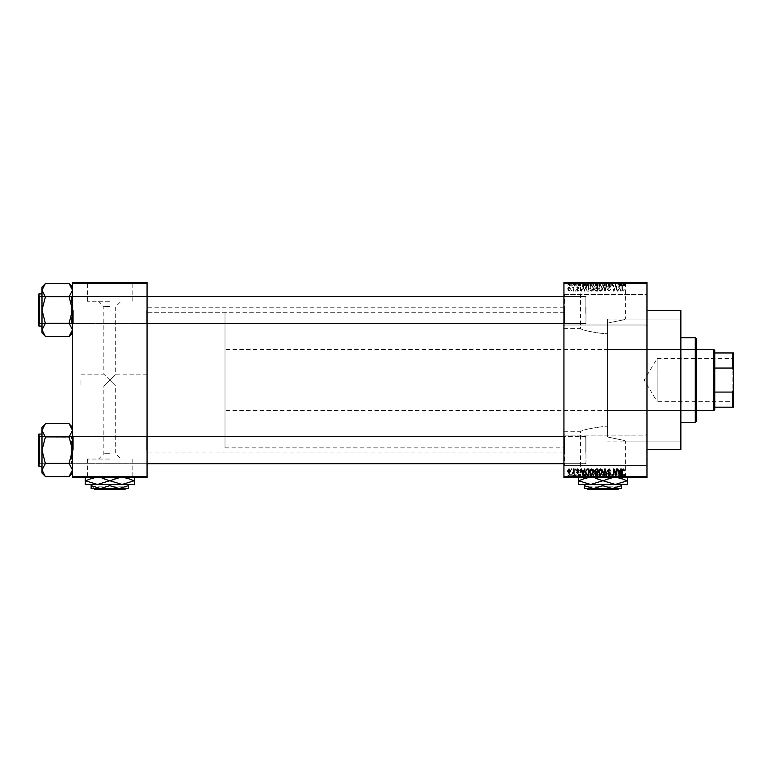 <?xml version="1.0" encoding="UTF-8"?>
<svg xmlns="http://www.w3.org/2000/svg" width="772" height="772" viewBox="0 0 772 772"><rect width="100%" height="100%" fill="white"/><g stroke="black" fill="none" stroke-linecap="round" stroke-linejoin="round"><path stroke-width="0.58" stroke-dasharray="3.86 2.9" d="M646.975 309.746L646.975 293.64L646.975 309.746M646.125 309.746L646.125 294.489L646.125 309.746M563.936 309.746L563.936 293.64L563.936 309.746M564.786 309.746L564.786 294.489L564.786 309.746M646.975 450.394L646.975 466.491L646.975 450.394M646.125 450.394L646.125 465.651L646.125 450.394M563.936 450.394L563.936 466.491L563.936 450.394M564.786 450.394L564.786 465.651L564.786 450.394M109.778 459.041L87.371 459.041L109.778 459.041M109.778 453.714L103.844 453.714L109.778 453.714M109.778 380.065L103.844 386L109.778 380.065L103.844 386L109.778 380.065L103.844 374.14L115.704 386L109.778 380.065L115.704 386L109.778 380.065L115.704 374.14L109.778 380.065M109.778 477.173L80.114 477.173L109.778 477.173M109.778 477.511L80.114 477.511L109.778 477.511M602.913 477.173L573.258 477.173L602.913 477.173M602.913 426.646C589.277 428.421 581.818 430.129 580.505 431.751C581.827 430.12 589.297 428.421 602.913 426.646C589.277 428.421 581.818 430.129 580.505 431.751C581.827 430.12 589.297 428.421 602.913 426.646L607.554 426.877L607.554 380.065L607.554 426.877L602.913 426.646M602.913 477.511L573.258 477.511L602.913 477.511M602.913 282.967L573.258 282.967L602.913 282.967M602.913 333.494C589.277 331.709 581.818 330.011 580.505 328.38C581.827 330.02 589.297 331.719 602.913 333.494C589.277 331.709 581.818 330.011 580.505 328.38C581.827 330.02 589.297 331.719 602.913 333.494L607.554 333.263L607.554 437C630.656 441.796 630.656 441.796 607.554 437C630.656 441.796 630.656 441.796 607.554 437L607.554 323.13L607.554 380.065L607.554 333.263L602.913 333.494M602.913 282.629L573.258 282.629L602.913 282.629M147.056 309.997L147.056 324.404L147.056 309.997M146.207 309.997L146.207 323.555L146.207 309.997M147.056 450.144L147.056 435.736L147.056 450.144M146.207 450.144L146.207 436.585L146.207 450.144M563.936 450.144L563.936 435.736L563.936 450.144M564.786 450.144L564.786 436.585L564.786 450.144M563.936 309.997L563.936 324.404L563.936 309.997M564.786 309.997L564.786 323.555L564.786 309.997M585.967 450.144L585.967 436.585L585.967 450.144M585.967 309.997L585.967 323.555L585.967 309.997M563.936 380.065L563.936 452.942L563.936 380.065M680.865 449.545L680.865 310.585M646.975 380.065L646.975 310.585L646.975 380.065M147.056 380.065L147.056 452.942L147.056 380.065M45.374 336.312L41.987 329.847L45.374 323.391L41.987 329.847L41.987 332.915L41.987 329.847L41.987 332.915L45.374 336.467L69.104 336.467L72.491 329.847L69.104 323.391L72.491 329.847L72.491 309.997L72.491 329.847L69.104 336.467L72.491 329.847L72.491 332.915L72.491 329.847L69.104 323.391L72.491 309.997L72.491 324.404L72.491 295.589L72.491 309.997L72.491 295.589L72.491 309.997L69.104 297.075L72.491 290.147L69.104 283.527L45.374 283.527L41.987 290.147L41.987 287.068L41.987 290.147L45.374 296.602L41.987 309.997L45.374 322.918L41.987 329.847L45.374 336.467L41.987 329.847L41.987 309.997L45.374 322.918L41.987 309.997L45.374 297.075L41.987 309.997L41.987 290.147L41.987 309.997L41.987 290.147L45.374 297.075L41.987 290.147L45.374 283.681L41.987 290.147L41.987 287.068L45.374 283.681M73.34 309.997L73.34 323.555L73.34 309.997M45.374 476.449L41.987 469.994L45.374 463.538L41.987 469.994L41.987 473.062L41.987 469.994L41.987 473.062L45.374 476.613L69.104 476.613L72.491 469.994L69.104 463.538L72.491 469.994L72.491 450.144L72.491 469.994L69.104 476.613L72.491 469.994L72.491 473.062L72.491 469.994L69.104 463.538L72.491 450.144L72.491 435.736L72.491 450.144L72.491 435.736L72.491 450.144L69.104 437.222L72.491 430.293L69.104 423.674L45.374 423.674L41.987 430.293L41.987 427.215L41.987 430.293L45.374 436.749L41.987 450.144L45.374 463.055L41.987 469.994L45.374 476.613L41.987 469.994L41.987 450.144L45.374 463.055L41.987 450.144L45.374 437.222L41.987 450.144L41.987 430.293L41.987 450.144L41.987 430.293L45.374 437.222L41.987 430.293L45.374 423.828L41.987 430.293L41.987 427.215L45.374 423.828M73.34 450.144L73.34 436.585L73.34 450.144M80.963 380.065L80.963 386L80.963 380.065M109.778 301.273L87.371 301.273L109.778 301.273M109.778 306.59L103.844 306.59L109.778 306.59M109.778 282.967L80.114 282.967L109.778 282.967M109.778 282.629L80.114 282.629L109.778 282.629M607.554 426.877L607.554 437L607.554 426.877M573.027 282.629L573.567 282.629L573.027 282.629L573.027 286.016L573.567 286.016L573.567 282.629L573.567 286.016L573.027 286.016L573.027 282.629M574.03 286.016L575.179 286.016L575.179 282.629L575.719 282.629L574.03 282.629L575.179 282.629L575.179 286.016L575.719 286.016L575.719 282.629L575.719 286.016L575.179 286.016L575.179 282.629L575.179 286.016L574.542 286.016L574.542 282.629L574.571 286.016L574.03 286.016L574.03 282.629M576.723 282.629L577.263 282.629L576.723 282.629L576.723 286.016L577.263 286.016L577.263 282.629L577.263 286.016L576.723 286.016L576.723 282.629M578.112 282.629L580.727 282.629L578.112 282.629L578.112 286.016L579.415 286.016L579.415 282.629L579.434 286.016L580.727 286.016L580.727 282.629M585.63 282.629L582.735 282.629L585.63 282.629L585.63 286.016L586.093 282.629M591.362 286.016L595.521 286.016L593.436 286.016L593.436 282.629L595.521 282.629L591.362 282.629L594.98 282.629L591.902 282.629L593.427 282.629L593.436 286.016L591.362 286.016L591.362 282.629M600.22 286.016L604.379 286.016L602.295 286.016L602.295 282.629L604.379 282.629L600.22 282.629L603.839 282.629L600.761 282.629L602.285 282.629L602.295 286.016L600.22 286.016L600.22 282.629M624.78 282.629L623.554 282.629L624.78 282.629L624.78 286.016L625.619 286.016L625.619 282.629M563.936 283.478L646.975 283.478L646.975 282.629L563.936 282.629L563.936 477.511L646.975 477.511L646.975 476.662L563.936 476.662M621.991 282.629L619.086 282.629L621.991 282.629L621.991 286.016L622.454 282.629M617.899 286.016L615.081 286.016L617.938 286.016L617.938 282.629L615.081 282.629L617.938 282.629L617.938 286.016L618.468 286.016L618.468 282.629L618.468 286.016L617.899 286.016L617.899 282.629M609.079 282.629L612.543 282.629L609.079 282.629L609.079 286.016L610.758 286.016L610.758 282.629M604.737 282.629L608.558 282.629L604.737 282.629L604.737 286.016L606.425 286.016L606.425 282.629M596.138 282.629L599.448 282.629L596.138 282.629L596.138 286.016L599.448 286.016L599.448 282.629L599.448 286.016L597.769 286.016L597.769 282.629L598.908 282.629L596.824 282.629L598.908 282.629L597.76 282.629L597.76 286.016L596.293 286.016L596.293 282.629M586.971 282.629L590.59 282.629L586.971 282.629L586.971 286.016L589.007 286.016L589.007 282.629M569.253 282.629L572.255 282.629L569.253 282.629L569.253 286.016L570.749 286.016L570.749 282.629L571.714 282.629L569.794 282.629L570.769 282.629L570.749 286.016L572.255 286.016L572.255 282.629M567.941 282.629L568.481 282.629L567.941 282.629L567.941 286.016L568.481 286.016L568.481 282.629L568.481 286.016L567.941 286.016L567.941 282.629M572.255 474.124L570.749 474.124L570.749 477.511L572.255 477.511L569.253 477.511L571.714 477.511L569.794 477.511L570.769 477.511L570.749 474.124L572.255 474.124L572.255 477.511M574.03 474.124L575.179 474.124L575.179 477.511L575.719 477.511L574.03 477.511L575.179 477.511L575.179 474.124L575.719 474.124L575.719 477.511L575.719 474.124L575.179 474.124L575.179 477.511L575.179 474.124L574.542 474.124L574.542 477.511L574.571 474.124L574.03 474.124L574.03 477.511M580.727 474.124L578.653 474.124L580.65 474.124L579.434 474.124L579.434 477.511L580.727 477.511L578.112 477.511L579.415 477.511L579.415 474.124L580.727 474.124L580.727 477.511M589.007 477.511L586.971 477.511L589.007 477.511L589.007 474.124L590.59 474.124L590.59 477.511L590.59 474.124L588.225 474.124L588.225 477.511M596.293 474.124L597.779 474.124L597.76 477.511L599.448 477.511L596.138 477.511L598.908 477.511L596.824 477.511L598.908 477.511L597.76 477.511L597.769 474.124L599.448 474.124L599.448 477.511L599.448 474.124L596.293 474.124L596.293 477.511M606.425 477.511L608.558 477.511L604.737 477.511L606.425 477.511L606.425 474.124L606.956 474.124L606.956 477.511L606.937 474.124L608.558 474.124L608.558 477.511M617.899 474.124L615.081 474.124L617.938 474.124L617.938 477.511L615.081 477.511L617.938 477.511L617.938 474.124L618.468 474.124L618.468 477.511L618.468 474.124L617.899 474.124L617.899 477.511M625.619 477.511L623.554 477.511L625.619 477.511L625.619 474.124L625.947 477.511M622.454 477.511L619.086 477.511L622.454 477.511L622.454 474.124L623.014 474.124L623.014 477.511M610.758 477.511L612.543 477.511L609.079 477.511L610.758 477.511L610.758 474.124L612.543 474.124L612.543 477.511M604.379 474.124L602.295 474.124L603.849 474.124L603.839 477.511L604.379 477.511L600.22 477.511L603.849 477.511L602.305 477.511L603.839 477.511L603.849 474.124L604.379 474.124L604.379 477.511M595.521 474.124L593.436 474.124L594.99 474.124L594.98 477.511L595.521 477.511L591.362 477.511L594.99 477.511L593.446 477.511L594.98 477.511L594.99 474.124L595.521 474.124L595.521 477.511M586.093 477.511L582.735 477.511L586.093 477.511L586.093 474.124L586.662 474.124L586.662 477.511M576.723 477.511L577.263 477.511L576.723 477.511L576.723 474.124L577.263 474.124L577.263 477.511L577.263 474.124L576.723 474.124L576.723 477.511M573.027 477.511L573.567 477.511L573.027 477.511L573.027 474.124L573.567 474.124L573.567 477.511L573.567 474.124L573.027 474.124L573.027 477.511M567.941 477.511L568.481 477.511L567.941 477.511L567.941 474.124L568.481 474.124L568.481 477.511L568.481 474.124L567.941 474.124L567.941 477.511M571.328 290.253L571.869 291.102L571.328 290.253M573.49 288.863L573.49 291.102L574.03 291.102L574.03 286.788L573.49 287.473L572.332 286.943L573.384 287.985L573.49 291.102L574.03 291.102L574.03 286.788L573.49 287.473L572.332 286.943L573.49 288.863M575.024 290.253L575.565 291.102L575.024 290.253M576.414 289.78L577.717 291.179L579.039 289.789L577.678 290.562L576.954 289.896L578.961 287.937L577.745 286.711L576.491 287.946L577.726 287.329L578.421 287.85L576.414 289.78L577.717 291.179L579.039 289.789L577.678 290.562L576.954 289.896L578.961 287.937L577.745 286.711L576.491 287.946L577.726 287.329L578.421 287.85L576.414 289.78M583.931 289.326L584.404 291.102L584.964 291.102L583.323 285.167L582.754 285.167L581.036 291.102L581.606 291.102L582.069 289.326L583.931 289.326L584.404 291.102L584.964 291.102L583.323 285.167L582.754 285.167L581.036 291.102L581.606 291.102L582.069 289.326L583.931 289.326M591.748 291.179L593.292 290.243L593.822 288.217L591.738 285.09L589.663 288.139L590.204 290.272L591.748 291.179L593.292 290.243L593.822 288.217L591.738 285.09L589.663 288.139L590.204 290.272L591.748 291.179M600.606 291.179L602.15 290.243L602.681 288.217L600.597 285.09L598.522 288.139L599.062 290.272L600.606 291.179L602.15 290.243L602.681 288.217L600.597 285.09L598.522 288.139L599.062 290.272L600.606 291.179M623.081 291.179L623.93 290.755L624.249 289.326L623.062 290.484L622.483 290.04L622.406 285.167L621.865 285.167L621.865 289.191L623.081 291.179L623.93 290.755L624.249 289.326L623.062 290.484L622.483 290.04L622.406 285.167L621.865 285.167L621.865 289.191L623.081 291.179M646.975 283.478L646.975 476.662M620.292 289.326L620.756 291.102L621.325 291.102L619.684 285.167L619.115 285.167L617.397 291.102L617.957 291.102L618.43 289.326L620.292 289.326L620.756 291.102L621.325 291.102L619.684 285.167L619.115 285.167L617.397 291.102L617.957 291.102L618.43 289.326L620.292 289.326M616.239 286.354L616.239 291.102L616.78 291.102L616.78 285.167L616.201 285.167L613.933 289.925L613.933 285.167L613.393 285.167L613.393 291.102L613.972 291.102L616.239 286.354L616.239 291.102L616.78 291.102L616.78 285.167L616.201 285.167L613.933 289.925L613.933 285.167L613.393 285.167L613.393 291.102L613.972 291.102L616.239 286.354M607.381 289.461L609.06 291.179L610.845 289.172L609.011 290.484L607.921 289.471L610.691 286.721L609.156 285.09L607.535 286.866L609.137 285.785L609.986 287.338L608.201 288.043L607.381 289.461L609.06 291.179L610.845 289.172L609.011 290.484L607.921 289.471L610.691 286.721L609.156 285.09L607.535 286.866L609.137 285.785L609.986 287.338L608.201 288.043L607.381 289.461M603.038 285.167L604.737 291.102L605.267 291.102L606.86 285.167L606.3 285.167L605.036 290.407L603.607 285.167L603.038 285.167L604.737 291.102L605.267 291.102L606.86 285.167L606.3 285.167L605.036 290.407L603.607 285.167L603.038 285.167M594.44 289.355L596.081 291.102L597.75 291.102L597.75 285.167L596.081 285.167L594.594 286.663L595.173 287.908L594.44 289.355L596.081 291.102L597.75 291.102L597.75 285.167L596.081 285.167L594.594 286.663L595.173 287.908L594.44 289.355M585.273 288.101L587.318 291.102L588.891 291.102L588.891 285.167L586.527 285.283L585.273 288.101L587.318 291.102L588.891 291.102L588.891 285.167L586.527 285.283L585.273 288.101M567.555 288.902L569.061 291.179L570.556 288.94L569.061 286.711L567.555 288.902L569.061 291.179L570.556 288.94L569.061 286.711L567.555 288.902M72.491 477.511L147.056 477.511L147.056 476.662L72.491 476.662L72.491 477.511M72.491 283.478L147.056 283.478L147.056 282.629L72.491 282.629L72.491 476.662M147.056 283.478L147.056 476.662M680.865 380.065L680.865 319.058L680.865 380.065M607.554 323.13C630.656 318.344 630.656 318.344 607.554 323.13C630.656 318.344 630.656 318.344 607.554 323.13M623.93 469.376L624.249 470.804L623.062 469.656L622.483 470.1L622.406 474.973L621.865 474.973L621.865 470.939L623.081 468.961L623.93 469.376M620.756 469.038L621.325 469.038L619.684 474.973L619.115 474.973L617.397 469.038L617.957 469.038L618.43 470.804L620.292 470.804L620.756 469.038M619.356 474.355L620.109 471.499L618.613 471.499L619.356 474.355M616.239 469.038L616.78 469.038L616.78 474.973L616.201 474.973L613.933 470.216L613.933 474.973L613.393 474.973L613.393 469.038L613.972 469.038L616.239 473.786L616.239 469.038M609.06 468.961L610.845 470.959L609.011 469.656L607.921 470.669L610.691 473.419L609.156 475.041L607.535 473.275L609.137 474.355L609.986 472.792L608.201 472.088L607.381 470.679L609.06 468.961M604.737 469.038L605.267 469.038L606.86 474.973L606.3 474.973L605.036 469.733L603.607 474.973L603.038 474.973L604.737 469.038M602.15 469.887L602.681 471.924L600.597 475.041L598.522 472.001L599.062 469.868L600.606 468.961L602.15 469.887M599.294 473.352L600.597 474.355L602.141 471.914L600.606 469.656L599.062 472.01L599.294 473.352M596.081 469.038L597.75 469.038L597.75 474.973L596.081 474.973L594.594 473.477L595.173 472.232L594.44 470.775L596.081 469.038M596.148 471.808L597.21 471.808L597.21 469.733L595.511 469.801L594.98 470.775L596.148 471.808M596.274 474.278L597.21 474.278L597.21 472.503L595.637 472.56L595.135 473.381L596.274 474.278M593.292 469.887L593.822 471.924L591.738 475.041L589.663 472.001L590.204 469.868L591.748 468.961L593.292 469.887M590.435 473.352L591.738 474.355L593.282 471.914L591.748 469.656L590.204 472.01L590.435 473.352M587.318 469.038L588.891 469.038L588.891 474.973L586.527 474.857L585.273 472.039L587.318 469.038M587.395 474.278L588.351 474.278L588.351 469.733L586.025 470.592L585.813 472.039L586.633 474.153L587.395 474.278M584.404 469.038L584.964 469.038L583.323 474.973L582.754 474.973L581.036 469.038L581.606 469.038L582.069 470.804L583.931 470.804L584.404 469.038M583.005 474.355L583.748 471.499L582.252 471.499L583.005 474.355M577.717 468.961L579.039 470.351L577.678 469.579L576.954 470.245L578.961 472.194L577.745 473.429L576.491 472.194L577.726 472.811L578.421 472.29L576.414 470.351L577.717 468.961M575.024 469.038L575.565 469.887L575.024 469.038M573.49 469.038L574.03 469.038L574.03 473.352L573.49 472.667L572.843 473.429L572.332 473.197L573.384 472.155L573.49 469.038M571.328 469.038L571.869 469.887L571.328 469.038M569.061 468.961L570.556 471.19L569.061 473.429L567.555 471.238L569.061 468.961M568.096 471.2L569.07 472.811L570.026 471.2L569.041 469.579L568.096 471.2M619.356 285.785L620.109 288.632L618.613 288.632L619.356 285.785L620.109 288.632L618.613 288.632L619.356 285.785M599.294 286.779L600.597 285.785L602.141 288.226L600.606 290.484L599.062 288.12L599.294 286.779L600.597 285.785L602.141 288.226L600.606 290.484L599.062 288.12L599.294 286.779M596.148 288.323L597.21 288.323L597.21 290.407L595.511 290.33L594.98 289.365L597.21 288.323L597.21 290.407L595.511 290.33L594.98 289.365L596.148 288.323M596.274 285.862L597.21 285.862L597.21 287.638L595.637 287.58L595.135 286.759L597.21 285.862L597.21 287.638L595.637 287.58L595.135 286.759L596.274 285.862M590.435 286.779L591.738 285.785L593.282 288.226L591.748 290.484L590.204 288.12L590.435 286.779L591.738 285.785L593.282 288.226L591.748 290.484L590.204 288.12L590.435 286.779M587.395 285.862L588.351 285.862L588.351 290.407L586.025 289.539L586.633 285.978L588.351 285.862L588.351 290.407L586.025 289.539L585.813 288.091L586.633 285.978L587.395 285.862M583.005 285.785L583.748 288.632L582.252 288.632L583.005 285.785L583.748 288.632L582.252 288.632L583.005 285.785M568.096 288.94L569.07 287.329L570.026 288.94L569.041 290.562L568.096 288.94L569.07 287.329L570.026 288.94L569.041 290.562L568.096 288.94M625.947 474.124L625.407 474.124L625.407 477.511M625.407 474.124L624.751 474.124L624.751 477.511M624.751 474.124L624.172 474.124L624.172 477.511M624.172 474.124L624.094 477.511L624.094 474.124L623.554 474.124L623.554 477.511L623.554 474.124L624.78 474.124L624.78 477.511M624.78 474.124L625.619 474.124M623.014 474.124L621.373 474.124L621.373 477.511M621.373 474.124L620.813 474.124L620.813 477.511M620.813 474.124L619.086 474.124L619.086 477.511M619.086 474.124L619.655 474.124L619.655 477.511M619.655 474.124L620.119 477.511M620.119 474.124L621.991 474.124L621.991 477.511M621.055 474.124L620.302 474.124L621.055 474.124L621.055 477.511L621.807 477.511L620.302 477.511L621.055 477.511M621.306 474.124L621.306 477.511M621.807 474.124L621.807 477.511M620.302 474.124L620.302 477.511M615.622 474.124L615.622 477.511L615.622 474.124M615.081 474.124L615.081 477.511L615.081 474.124M615.66 474.124L615.66 477.511M612.543 474.124L612.003 474.124L612.003 477.511M612.003 474.124L610.71 474.124L610.71 477.511M610.71 474.124L609.619 474.124L609.619 477.511M609.619 474.124L612.389 474.124L612.389 477.511M612.389 474.124L610.855 474.124L610.855 477.511L610.835 474.124L609.233 474.124L609.233 477.511M609.233 474.124L609.764 474.124L609.764 477.511M609.764 474.124L611.849 474.124L611.849 477.511M611.849 474.124L611.675 477.511L618.739 477.511M611.675 474.124L609.89 474.124L609.89 477.511M609.89 474.124L609.079 474.124L609.079 477.511M609.079 474.124L610.758 474.124M608.558 474.124L607.998 474.124L607.998 477.511M607.998 474.124L606.724 474.124L606.724 477.511M606.724 474.124L605.296 474.124L605.296 477.511M605.296 474.124L604.737 474.124L604.737 477.511M604.737 474.124L606.425 474.124M600.22 474.124L602.295 474.124L602.295 477.511L600.761 477.511L602.285 477.511L602.295 474.124L600.22 474.124L600.22 477.511M600.751 474.124L600.751 477.511L600.761 474.124L602.285 474.124L600.761 474.124M603.839 474.124L602.305 474.124L603.839 474.124M602.285 474.124L602.285 477.511L602.305 474.124M600.983 474.124L600.983 477.511M596.872 474.124L596.872 477.511M596.138 474.124L596.138 477.511M597.846 474.124L596.669 474.124L597.846 474.124L597.846 477.511M597.972 474.124L596.824 474.124L597.972 474.124L597.972 477.511M598.908 474.124L598.908 477.511L598.908 474.124M596.824 474.124L596.824 477.511M597.325 474.124L597.325 477.511M596.669 474.124L596.669 477.511M597.21 474.124L597.21 477.511M591.362 474.124L593.436 474.124L593.436 477.511L591.902 477.511L593.427 477.511L593.436 474.124L591.362 474.124L591.362 477.511M591.892 474.124L591.892 477.511L591.902 474.124L593.427 474.124L591.902 474.124M594.98 474.124L593.446 474.124L594.98 474.124M593.427 474.124L593.427 477.511L593.446 474.124M592.124 474.124L592.124 477.511M588.225 474.124L586.971 474.124L586.971 477.511M586.971 474.124L589.007 474.124M589.094 474.124L587.511 474.124L589.094 474.124L589.094 477.511L590.049 477.511L587.511 477.511L589.094 477.511L589.075 474.124L589.075 477.511M590.049 474.124L590.049 477.511L590.049 474.124M588.322 474.124L588.322 477.511M587.511 474.124L587.511 477.511M587.724 474.124L587.724 477.511M586.662 474.124L585.022 474.124L585.022 477.511M585.022 474.124L584.452 474.124L584.452 477.511M584.452 474.124L582.735 474.124L582.735 477.511M582.735 474.124L583.294 474.124L583.294 477.511M583.294 474.124L583.767 477.511M583.767 474.124L585.63 474.124L585.63 477.511M584.693 474.124L585.446 474.124L583.95 474.124L584.693 474.124L584.693 477.511L585.446 477.511L584.693 477.511M584.944 474.124L584.944 477.511M585.446 474.124L585.446 477.511M583.95 474.124L583.95 477.511M580.187 474.124L580.187 477.511M579.376 474.124L579.376 477.511M578.653 474.124L578.653 477.511M578.788 474.124L578.788 477.511M580.65 474.124L580.65 477.511M578.189 474.124L579.415 474.124L578.189 474.124L578.189 477.511M578.73 474.124L578.73 477.511M579.415 474.124L578.112 474.124L579.415 474.124L579.415 477.511M580.11 474.124L580.11 477.511M579.936 474.124L579.936 477.511M578.112 474.124L578.112 477.511M574.185 474.124L574.185 477.511M575.082 474.124L575.082 477.511M569.253 474.124L570.749 474.124L569.253 474.124L569.253 477.511M569.794 474.124L570.769 474.124L569.794 474.124L569.794 477.511M571.714 474.124L570.74 474.124L571.714 474.124L571.714 477.511M570.769 474.124L570.769 477.511L570.74 474.124M625.619 286.016L625.947 282.629M625.947 286.016L625.407 286.016L625.407 282.629M625.407 286.016L624.751 286.016L624.751 282.629M624.751 286.016L624.172 286.016L624.172 282.629M624.172 286.016L624.094 282.629L624.094 286.016L623.554 286.016L623.554 282.629L623.554 286.016L624.78 286.016M622.454 286.016L623.014 286.016L623.014 282.629M623.014 286.016L621.373 286.016L621.373 282.629M621.373 286.016L620.813 286.016L620.813 282.629M620.813 286.016L619.086 286.016L619.086 282.629M619.086 286.016L619.655 286.016L619.655 282.629M619.655 286.016L620.119 282.629M620.119 286.016L621.991 286.016M621.055 286.016L620.302 286.016L621.055 286.016L621.055 282.629L621.807 282.629L620.302 282.629L621.055 282.629M621.306 286.016L621.306 282.629M621.807 286.016L621.807 282.629M620.302 286.016L620.302 282.629M615.622 286.016L615.622 282.629L615.622 286.016M615.081 286.016L615.081 282.629L615.081 286.016M615.66 286.016L615.66 282.629M610.758 286.016L612.543 286.016L612.543 282.629M612.543 286.016L612.003 286.016L612.003 282.629M612.003 286.016L610.71 286.016L610.71 282.629M610.71 286.016L609.619 286.016L609.619 282.629M609.619 286.016L612.389 286.016L612.389 282.629M612.389 286.016L610.855 286.016L610.855 282.629L610.835 286.016L609.233 286.016L609.233 282.629M609.233 286.016L609.764 286.016L609.764 282.629M609.764 286.016L611.849 286.016L611.849 282.629M611.849 286.016L611.675 282.629M611.675 286.016L609.89 286.016L609.89 282.629M609.89 286.016L609.079 286.016M606.425 286.016L606.956 286.016L606.956 282.629L606.937 286.016L608.558 286.016L608.558 282.629M608.558 286.016L607.998 286.016L607.998 282.629M607.998 286.016L606.724 286.016L606.724 282.629M606.724 286.016L605.296 286.016L605.296 282.629M605.296 286.016L604.737 286.016M603.849 286.016L603.849 282.629L603.839 286.016L600.761 286.016L600.751 282.629L600.761 286.016L603.839 286.016M604.379 286.016L604.379 282.629M602.285 286.016L602.285 282.629L602.305 286.016M600.983 286.016L600.983 282.629M596.293 286.016L596.872 286.016L596.872 282.629M596.872 286.016L596.138 286.016M597.846 286.016L596.669 286.016L597.846 286.016L597.846 282.629M597.972 286.016L596.824 286.016L597.972 286.016L597.972 282.629M598.908 286.016L598.908 282.629L598.908 286.016M596.824 286.016L596.824 282.629M597.325 286.016L597.325 282.629M596.669 286.016L596.669 282.629M597.21 286.016L597.21 282.629M594.99 286.016L594.99 282.629L594.98 286.016L591.902 286.016L591.892 282.629L591.902 286.016L594.98 286.016M595.521 286.016L595.521 282.629M593.427 286.016L593.427 282.629L593.446 286.016M592.124 286.016L592.124 282.629M589.007 286.016L590.59 286.016L590.59 282.629L590.59 286.016L588.225 286.016L588.225 282.629M588.225 286.016L586.971 286.016M589.094 286.016L587.511 286.016L589.094 286.016L589.094 282.629L590.049 282.629L587.511 282.629L589.094 282.629L589.075 286.016L589.075 282.629M590.049 286.016L590.049 282.629L590.049 286.016M588.322 286.016L588.322 282.629M587.511 286.016L587.511 282.629M587.724 286.016L587.724 282.629M586.093 286.016L586.662 286.016L586.662 282.629M586.662 286.016L585.022 286.016L585.022 282.629M585.022 286.016L584.452 286.016L584.452 282.629M584.452 286.016L582.735 286.016L582.735 282.629M582.735 286.016L583.294 286.016L583.294 282.629M583.294 286.016L583.767 282.629M583.767 286.016L585.63 286.016M584.693 286.016L585.446 286.016L583.95 286.016L584.693 286.016L584.693 282.629L585.446 282.629L584.693 282.629M584.944 286.016L584.944 282.629M585.446 286.016L585.446 282.629M583.95 286.016L583.95 282.629M580.727 286.016L580.187 286.016L580.187 282.629M580.187 286.016L579.376 286.016L579.376 282.629M579.376 286.016L578.653 286.016L578.653 282.629M578.653 286.016L578.788 282.629M578.788 286.016L580.65 286.016L580.65 282.629M580.65 286.016L578.189 286.016L578.189 282.629M578.189 286.016L578.73 286.016L578.73 282.629M578.73 286.016L579.415 286.016L579.415 282.629M579.415 286.016L580.11 286.016L580.11 282.629M580.11 286.016L579.936 282.629M579.936 286.016L578.112 286.016M574.185 286.016L574.185 282.629M575.082 286.016L575.082 282.629M572.255 286.016L569.253 286.016M569.794 286.016L570.769 286.016L569.794 286.016L569.794 282.629M571.714 286.016L570.74 286.016L571.714 286.016L571.714 282.629M570.769 286.016L570.769 282.629L570.74 286.016M696.122 421.589L696.122 338.551M695.273 337.702L695.273 422.438M607.554 380.065L607.554 319.058L607.554 380.065M695.273 380.065L695.273 413.117L695.273 380.065M147.056 323.555L39.449 323.555L39.449 296.438L71.642 296.438L72.491 295.589L71.642 296.438L39.449 296.438L39.449 323.555L71.642 323.555L71.642 296.438L71.642 323.555L71.642 296.438L71.642 323.555L72.491 324.404L72.491 295.589L72.491 324.404L72.491 295.589L72.491 324.404L71.642 323.555L39.449 323.555L38.6 324.404L38.6 295.589L38.6 324.404L38.6 295.589L38.6 324.404L38.6 295.589L39.449 296.438L39.449 323.555L39.449 296.438L39.449 323.555L39.449 296.438L39.449 323.555L39.449 296.438L38.6 295.589M38.6 325.591L38.6 294.402L38.6 325.591A0.511 0.511 0 0 0 39.111 326.093L41.987 326.093L41.987 293.9L41.987 326.093M69.104 296.757L72.491 309.997L69.104 323.227L72.491 309.997L69.104 296.757L45.374 296.757L69.104 297.075L72.491 290.147L72.491 287.068L72.491 309.997L72.491 290.147L69.104 283.681L72.491 290.147L69.104 296.757L45.374 296.757M69.104 323.227L45.374 323.227M585.967 306.812L585.967 322.706L585.967 306.812M585.118 313.393L585.118 296.438L585.118 313.393M38.6 313.181L38.6 297.288L38.6 313.181M38.6 453.328L38.6 437.435L38.6 453.328M39.449 446.747L39.449 463.702L39.449 446.747M585.967 446.959L585.967 462.853L585.967 446.959M585.118 453.54L585.118 436.585L585.118 453.54M733.4 357.957L732.889 358.459L732.889 401.672L657.146 401.672L657.146 358.459L657.146 401.672L644.157 380.065L657.146 358.459L732.889 358.459L732.889 401.672L733.4 402.183L733.4 357.957L733.4 402.183M714.756 409.729L714.756 350.411M713.907 349.562L713.907 410.569M696.122 410.569L225.009 410.569L225.009 349.562L225.009 410.569M696.122 349.562L225.009 349.562M225.009 312.284L225.009 447.856L225.009 312.284L147.056 312.284L147.056 447.856L147.056 312.284L563.936 312.284M225.009 447.856L563.936 447.856M714.756 368.061L714.756 392.079L714.756 368.061L732.551 368.061L733.4 370.338L733.4 352.958L732.551 352.958L732.551 368.061M714.756 407.182L733.4 407.182L733.4 370.338M733.4 389.802L732.551 392.079L732.551 407.182M714.756 392.079L732.551 392.079M714.756 352.958L732.551 352.958M72.491 287.068L72.491 290.147L72.491 287.068L69.104 283.681M563.936 323.555L585.118 323.555L585.967 322.706L585.118 323.555L39.449 323.555L38.6 322.706L39.449 323.555L38.6 324.404M39.111 326.093L39.111 293.9L39.111 326.093L39.111 293.9L41.987 293.9M72.491 290.147L72.491 332.915L72.491 290.147M41.987 329.847L41.987 309.997L41.987 329.847M69.104 336.312L72.491 332.915M563.936 463.702L585.118 463.702L585.967 462.853L585.118 463.702L39.449 463.702L38.6 462.853L39.449 463.702L39.449 436.585L71.642 436.585L72.491 435.736L71.642 436.585L39.449 436.585L39.449 463.702L71.642 463.702L71.642 436.585L71.642 463.702L71.642 436.585L71.642 463.702L72.491 464.551L72.491 435.736L72.491 464.551L72.491 435.736L72.491 464.551L71.642 463.702L39.449 463.702L38.6 464.551L38.6 435.736L38.6 464.551L38.6 435.736L38.6 464.551L38.6 435.736L39.449 436.585L39.449 463.702L39.449 436.585L38.6 435.736M38.6 465.728L38.6 434.549L38.6 465.728A0.511 0.511 0 0 0 39.111 466.24L41.987 466.24L41.987 434.047L41.987 466.24M69.104 436.904L72.491 450.144L69.104 463.374L72.491 450.144L69.104 436.904L45.374 436.904L69.104 437.222L72.491 430.293L72.491 427.215L72.491 450.144L72.491 430.293L69.104 423.828L72.491 430.293L69.104 436.904L45.374 436.904M69.104 463.374L45.374 463.374M72.491 427.215L72.491 430.293L72.491 427.215L69.104 423.828M147.056 463.702L39.449 463.702L38.6 464.551M39.111 466.24L39.111 434.047L39.111 466.24L39.111 434.047L41.987 434.047M72.491 430.293L72.491 473.062L72.491 430.293M41.987 469.994L41.987 450.144L41.987 469.994M69.104 476.449L72.491 473.062M587.685 489.371L618.14 489.371M586.836 488.522L619.009 488.522L586.817 488.522L586.817 486.833L619.009 486.833L619.009 488.522L619.009 486.833L586.817 486.833L586.817 488.522M621.557 484.459L584.269 484.459L621.557 484.459L621.557 488.522L612.235 488.522L621.557 485.646M584.269 485.646L593.591 488.522L584.269 488.522L584.269 484.459M602.913 485.646L612.235 488.522L593.591 488.522L602.913 485.646L602.913 484.459M587.077 477.511L578.344 477.173L578.344 484.459L627.482 484.459L627.482 477.173L615.197 477.173L603.193 480.811L615.197 484.459L627.211 480.811L615.197 477.173L627.482 477.511M578.344 477.511L590.628 477.173L578.614 480.811L590.628 484.459L602.633 480.811L590.628 477.173L594.17 477.511M602.633 480.811L603.193 480.811M590.628 477.173L615.197 477.173L590.628 477.173M94.551 489.371L125.006 489.371M93.701 488.522L125.875 488.522L93.701 488.522M128.413 484.459L91.135 484.459L128.413 484.459L128.413 488.522L119.091 488.522L128.413 485.646M91.135 485.646L100.456 488.522L91.135 488.522L91.135 484.459M109.778 485.646L119.091 488.522L100.456 488.522L109.778 485.646L109.778 484.459M93.943 477.511L85.2 477.173L85.2 484.459L134.347 484.459L134.347 477.173L125.604 477.511M118.512 477.511L122.063 477.173L110.049 480.811L122.063 484.459L134.067 480.811L122.063 477.173L134.347 477.511M85.2 477.511L97.484 477.173L85.48 480.811L97.484 484.459L109.499 480.811L97.484 477.173L101.035 477.511M109.499 480.811L110.049 480.811M97.484 477.173L122.063 477.173L97.484 477.173M125.875 486.833L125.875 488.522L125.875 486.833L93.673 486.833L125.875 486.833M93.673 486.833L93.673 488.522L93.673 486.833M624.094 474.124L624.094 477.511M620.746 474.124L620.746 477.511M610.961 474.124L610.961 477.511M610.826 474.124L610.826 477.511M606.493 474.124L606.493 477.511M597.779 474.124L597.779 477.511M597.895 474.124L597.895 477.511M584.394 474.124L584.394 477.511M579.318 474.124L579.318 477.511L579.318 474.124M624.094 286.016L624.094 282.629M620.746 286.016L620.746 282.629M610.961 286.016L610.961 282.629M610.826 286.016L610.826 282.629M606.493 286.016L606.493 282.629M597.779 286.016L597.779 282.629M597.895 286.016L597.895 282.629M584.394 286.016L584.394 282.629M579.318 286.016L579.318 282.629L579.318 286.016M646.125 324.993L646.975 325.842L646.125 324.993L564.786 324.993L563.936 325.842L564.786 324.993L646.125 324.993M646.125 465.651L646.975 466.491L646.125 465.651L564.786 465.651L563.936 466.491L564.786 465.651L646.125 465.651M80.963 386L103.844 386L103.844 453.714L98.526 459.041M87.371 459.041L87.371 477.173M563.936 431.751L580.505 431.751L580.505 477.173M563.936 328.38L580.505 328.38L580.505 282.967M146.207 323.555L147.056 324.404L146.207 323.555L73.34 323.555L72.491 324.404L73.34 323.555L146.207 323.555M146.207 463.702L147.056 464.551L146.207 463.702L73.34 463.702L72.491 464.551L73.34 463.702L146.207 463.702M564.786 463.702L563.936 464.551L564.786 463.702L585.967 463.702L564.786 463.702M564.786 323.555L563.936 324.404L564.786 323.555L585.967 323.555L564.786 323.555M625.32 477.173L625.32 441.073L680.865 441.073L607.554 441.073M563.936 307.198L147.056 307.198M80.963 374.14L103.844 374.14L103.844 306.59L98.526 301.273M87.371 301.273L87.371 282.967M147.056 386L115.704 386L115.704 453.714L121.03 459.041M147.056 374.14L115.704 374.14L115.704 306.59L121.03 301.273M132.176 301.273L132.176 282.967M146.207 296.438L73.34 296.438L72.491 295.589L73.34 296.438L146.207 296.438L147.056 295.589L146.207 296.438M146.207 436.585L73.34 436.585L72.491 435.736L73.34 436.585L146.207 436.585L147.056 435.736L146.207 436.585M563.936 452.942L147.056 452.942M625.32 282.967L625.32 319.058L680.865 319.058L607.554 319.058M585.967 296.438L564.786 296.438L563.936 295.589L564.786 296.438L585.967 296.438M585.967 436.585L564.786 436.585L563.936 435.736L564.786 436.585L585.967 436.585M564.786 294.489L646.125 294.489L646.975 293.64L646.125 294.489L564.786 294.489L563.936 293.64L564.786 294.489M564.786 435.147L646.125 435.147L646.975 434.298L646.125 435.147L564.786 435.147L563.936 434.298L564.786 435.147M132.176 459.041L132.176 477.173M695.273 347.024L696.122 347.024M607.554 349.562L695.273 349.562M607.554 410.569L695.273 410.569M695.273 413.117L696.122 413.117M147.056 296.438L39.449 296.438L38.6 297.288L39.449 296.438L585.118 296.438L585.967 297.288L585.118 296.438L563.936 296.438M563.936 436.585L39.449 436.585L38.6 437.435L39.449 436.585L147.056 436.585M585.967 437.435L585.118 436.585L585.967 437.435"/><path stroke-width="1.16" d="M646.975 310.585L680.865 310.585L680.865 449.545L646.975 449.545M646.975 283.478L563.936 283.478L563.936 282.629L646.975 282.629L646.975 477.511L563.936 477.511L563.936 476.662L646.975 476.662M571.328 469.038L571.869 469.887L571.328 469.038M575.024 469.038L575.565 469.887L575.024 469.038M584.404 469.038L584.964 469.038L583.323 474.973L582.754 474.973L581.036 469.038L581.606 469.038L582.069 470.804L583.931 470.804L584.404 469.038M593.292 469.887L593.822 471.924L591.738 475.041L589.663 472.001L590.204 469.868L591.748 468.961L593.292 469.887M602.15 469.887L602.681 471.924L600.597 475.041L598.522 472.001L599.062 469.868L600.606 468.961L602.15 469.887M609.06 468.961L610.845 470.959L609.011 469.656L607.921 470.669L610.691 473.419L609.156 475.041L607.535 473.275L609.137 474.355L609.986 472.792L608.201 472.088L607.381 470.679L609.06 468.961M620.756 469.038L621.325 469.038L619.684 474.973L619.115 474.973L617.397 469.038L617.957 469.038L618.43 470.804L620.292 470.804L620.756 469.038M563.936 283.478L563.936 476.662M623.93 469.376L624.249 470.804L623.062 469.656L622.483 470.1L622.406 474.973L621.865 474.973L621.865 470.939L623.081 468.961L623.93 469.376M616.239 469.038L616.78 469.038L616.78 474.973L616.201 474.973L613.933 470.216L613.933 474.973L613.393 474.973L613.393 469.038L613.972 469.038L616.239 473.786L616.239 469.038M604.737 469.038L605.267 469.038L606.86 474.973L606.3 474.973L605.036 469.733L603.607 474.973L603.038 474.973L604.737 469.038M596.081 469.038L597.75 469.038L597.75 474.973L596.081 474.973L594.594 473.477L595.173 472.232L594.44 470.775L596.081 469.038M587.318 469.038L588.891 469.038L588.891 474.973L586.527 474.857L585.273 472.039L587.318 469.038M577.717 468.961L579.039 470.351L577.678 469.579L576.954 470.245L578.961 472.194L577.745 473.429L576.491 472.194L577.726 472.811L578.421 472.29L576.414 470.351L577.717 468.961M573.49 469.038L574.03 469.038L574.03 473.352L573.49 472.667L572.843 473.429L572.332 473.197L573.384 472.155L573.49 469.038M569.061 468.961L570.556 471.19L569.061 473.429L567.555 471.238L569.061 468.961M147.056 477.511L72.491 477.511L72.491 476.662L147.056 476.662L147.056 477.511M147.056 283.478L72.491 283.478L72.491 282.629L147.056 282.629L147.056 476.662M72.491 283.478L72.491 476.662M619.607 473.226L620.109 471.499L618.613 471.499L619.356 474.355L619.607 473.226M600.597 474.355L602.141 471.914L600.606 469.656L599.062 472.01L599.294 473.352L600.597 474.355M597.21 474.278L597.21 472.503L595.637 472.56L595.135 473.381L597.21 474.278M597.21 471.808L597.21 469.733L595.511 469.801L594.98 470.775L597.21 471.808M591.738 474.355L593.282 471.914L591.748 469.656L590.204 472.01L590.435 473.352L591.738 474.355M588.351 474.278L588.351 469.733L587.386 469.733L586.025 470.592L585.813 472.039L586.633 474.153L588.351 474.278M583.246 473.226L583.748 471.499L582.252 471.499L583.005 474.355L583.246 473.226M569.07 472.811L570.026 471.2L569.041 469.579L568.096 471.2L569.07 472.811M695.273 337.702L696.122 338.551L696.122 421.589L695.273 422.438L695.273 337.702L680.865 337.702M72.491 332.915L69.104 336.467L45.374 336.467L41.987 329.847L45.374 323.391L41.987 309.997L45.374 297.075L41.987 290.147L45.374 283.527L69.104 283.527L72.491 290.147L69.104 296.757L45.374 296.757M45.374 336.312L41.987 332.915L41.987 287.068L45.374 283.681M38.6 295.589L38.6 294.402A0.511 0.511 0 0 1 39.111 293.9L39.111 326.093A0.511 0.511 0 0 1 38.6 325.591L38.6 294.402A0.511 0.511 0 0 1 39.111 293.9L41.987 293.9M39.111 326.093L41.987 326.093M69.104 296.757L72.491 309.997L69.104 323.227L45.374 323.227M69.104 323.227L72.491 329.847L69.104 336.312M69.104 283.681L72.491 287.068M713.907 410.569L713.907 349.562L714.756 350.411L714.756 409.729L713.907 410.569L696.122 410.569M713.907 349.562L696.122 349.562M733.4 407.182L732.551 407.182L732.551 392.079L733.4 389.802L733.4 407.182M714.756 407.182L732.551 407.182M714.756 352.958L733.4 352.958L733.4 389.802M714.756 392.079L732.551 392.079M733.4 370.338L732.551 368.061L732.551 352.958M714.756 368.061L732.551 368.061M38.6 325.591L38.6 324.404M72.491 473.062L69.104 476.613L45.374 476.613L41.987 469.994L45.374 463.538L41.987 450.144L45.374 437.222L41.987 430.293L45.374 423.674L69.104 423.674L72.491 430.293L69.104 436.904L45.374 436.904M45.374 476.449L41.987 473.062L41.987 427.215L45.374 423.828M38.6 435.736L38.6 434.549A0.511 0.511 0 0 1 39.111 434.047L39.111 466.24A0.511 0.511 0 0 1 38.6 465.728L38.6 434.549A0.511 0.511 0 0 1 39.111 434.047L41.987 434.047M39.111 466.24L41.987 466.24M69.104 436.904L72.491 450.144L69.104 463.374L45.374 463.374M69.104 463.374L72.491 469.994L69.104 476.449M69.104 423.828L72.491 427.215M38.6 465.728L38.6 464.551M586.836 488.522L587.685 489.371L586.836 488.522M618.14 489.371L618.99 488.522L618.14 489.371L587.685 489.371M602.913 485.646L593.591 488.522L621.557 488.522L621.557 485.646L612.235 488.522L602.913 485.646L602.913 484.459M621.557 485.646L621.557 484.459M584.269 485.646L584.269 488.522L593.591 488.522L584.269 485.646L584.269 484.459M627.482 477.173L627.482 484.459L578.344 484.459L578.344 477.173M618.739 477.511L627.211 480.811L615.197 484.459L603.193 480.811L611.656 477.511M594.17 477.511L602.633 480.811L590.628 484.459L578.614 480.811L587.077 477.511M603.193 480.811L602.633 480.811M93.701 488.522L94.551 489.371L93.701 488.522M125.006 489.371L125.855 488.522L125.006 489.371L94.551 489.371M109.778 485.646L100.456 488.522L128.413 488.522L128.413 485.646L119.091 488.522L109.778 485.646L109.778 484.459M128.413 485.646L128.413 484.459M91.135 485.646L91.135 488.522L100.456 488.522L91.135 485.646L91.135 484.459M134.347 477.173L134.347 484.459L85.2 484.459L85.2 477.173M125.604 477.511L134.067 480.811L122.063 484.459L110.049 480.811L118.512 477.511M101.035 477.511L109.499 480.811L97.484 484.459L85.48 480.811L93.943 477.511M110.049 480.811L109.499 480.811M695.273 422.438L680.865 422.438M563.936 296.438L147.056 296.438M563.936 323.555L147.056 323.555M147.056 463.702L563.936 463.702M147.056 436.585L563.936 436.585"/></g></svg>
